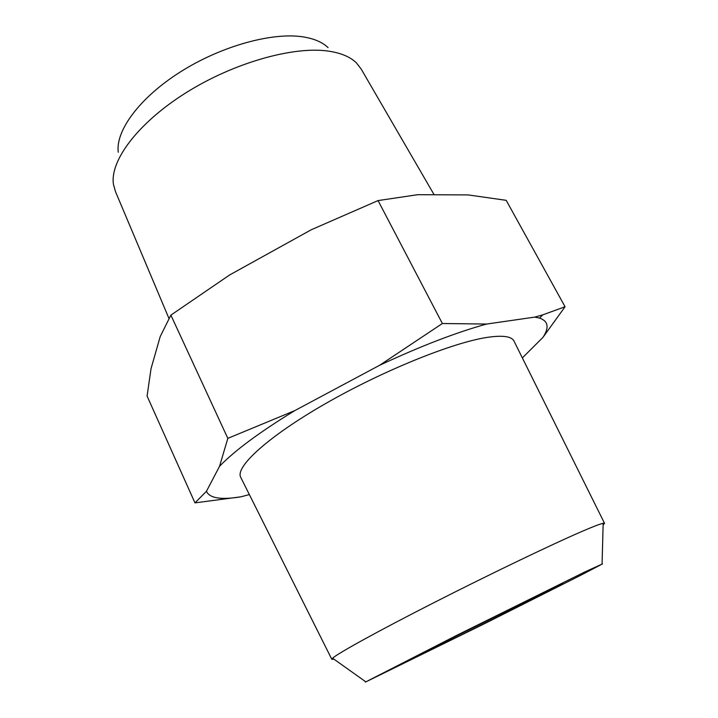 <?xml version="1.0" encoding="UTF-8"?>
<svg xmlns="http://www.w3.org/2000/svg" width="718" height="718" viewBox="0 0 718 718"><rect width="100%" height="100%" fill="white"/><g stroke="black" fill="none" stroke-linecap="round" stroke-linejoin="round"><path stroke-width="1.08" d="M486.607 324.051L442.378 323.513L379.598 365.291C420.569 346.157 456.235 332.416 486.607 324.051L534.713 317.114L539.55 318.092C548.274 321.117 549.396 327.561 542.916 337.424L565.057 306.748L542.763 314.861L534.713 317.114M219.546 466.296C234.562 450.698 259.638 432.146 294.766 410.624L227.83 438.357L219.546 466.296L206.461 491.274L194.973 502.878L240.988 496.802C221.063 500.078 209.557 498.238 206.461 491.274M584.614 572.075L602.519 563.881L581.248 574.992L484.345 623.771L365.399 682.1L456.801 635.313L584.614 572.075M549.046 590.061L562.661 583.68C564.303 583.806 404.306 663.576 405.194 662.193L459.592 634.371L549.046 590.061M334.005 659.205L331.797 659.295L332.596 658.2C337.837 653.317 378.35 630.934 434.982 602.124C491.534 573.341 553.829 543.481 583.115 530.934C593.768 526.366 600.445 523.826 603.165 523.296L604.529 523.314L603.12 525.029M240.871 477.605L240.665 477.201C235.235 466.763 267.993 436.643 325.209 403.794C382.299 370.955 452.178 342.71 486.939 337.433C502.42 335.1 511.422 336.275 513.935 340.951L514.142 341.364M522.363 357.914L542.916 337.424M379.598 365.291L294.766 410.624M240.988 496.802L249.361 494.567M442.378 323.513L378.063 200.582L417.643 194.704L468.109 194.91L506.19 200.331L565.057 306.748M227.83 438.357L170.884 315.13L229.652 274.949L311.28 229.751L378.063 200.582M194.973 502.878L147.082 396.076L151.031 368.675L160.204 336.571L170.884 315.13M118.264 152.252C115.383 130.802 139.606 97.666 180.469 71.854C221.27 46.015 272.454 31.96 303.229 36.905C314.206 38.664 322.49 42.245 328.09 47.639M168.954 318.433L115.499 191.661L113.426 184.275C109.836 160.742 137.928 122.913 185.953 92.784C233.897 62.637 293.824 45.853 328.763 51.166C341.229 53.051 350.501 57.009 356.568 63.049L361.226 69.143L434.148 194.766M539.55 318.092L542.763 314.861M602.079 563.81L603.165 523.296M365.606 681.705L332.596 658.2M604.529 523.314L513.935 340.951M331.797 659.295L240.665 477.201"/></g></svg>
